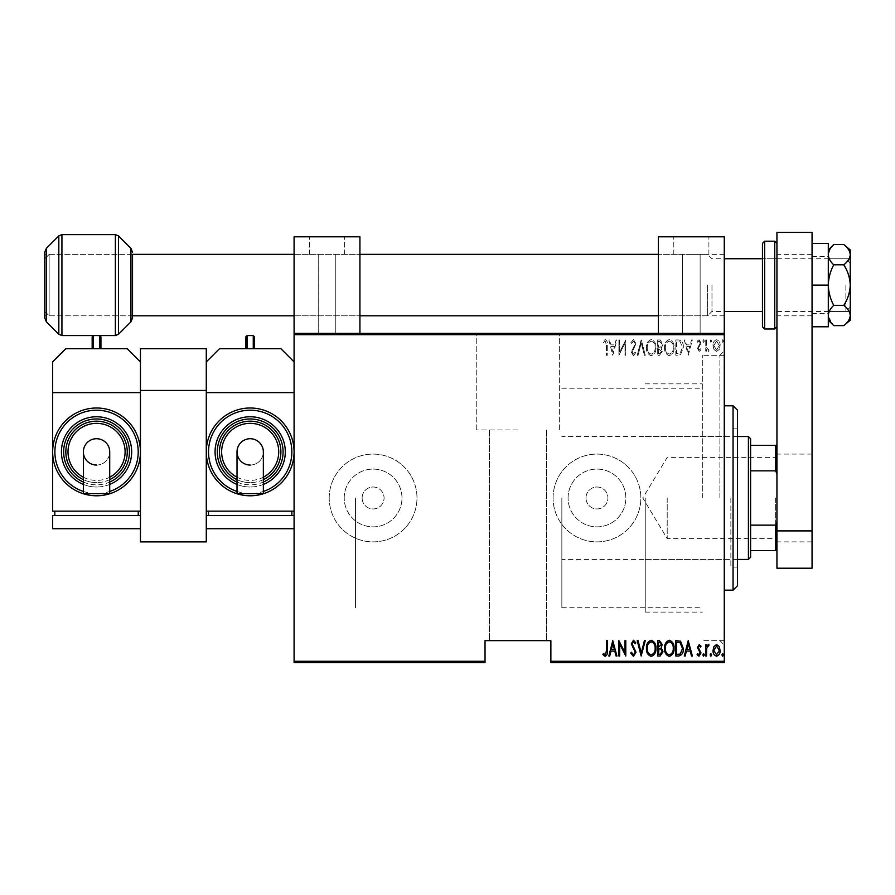 <?xml version="1.0" encoding="UTF-8"?>
<svg xmlns="http://www.w3.org/2000/svg" width="895" height="895" viewBox="0 0 895 895"><rect width="100%" height="100%" fill="white"/><g stroke="black" fill="none" stroke-linecap="round" stroke-linejoin="round"><path stroke-width="0.67" stroke-dasharray="4.47 3.36" d="M724.268 497.978L724.268 645.038L724.268 497.978M719.882 497.978L719.882 355.315L719.882 497.978M517.959 333.365L476.252 333.365L517.959 333.365M517.959 429.947L476.252 429.947L517.959 429.947M585.99 497.978A10.975 10.975 0 0 1 596.965 487.003A10.975 10.975 0 0 1 607.94 497.978A10.975 10.975 0 0 1 596.965 508.953A10.975 10.975 0 0 1 585.99 497.978A10.975 10.975 0 0 1 596.965 487.003A10.975 10.975 0 0 1 607.94 497.978A10.975 10.975 0 0 1 596.965 508.953A10.975 10.975 0 0 1 585.99 497.978M362.117 497.978A10.975 10.975 0 0 1 373.092 487.003A10.975 10.975 0 0 1 384.067 497.978A10.975 10.975 0 0 1 373.092 508.953A10.975 10.975 0 0 1 362.117 497.978A10.975 10.975 0 0 1 373.092 487.003A10.975 10.975 0 0 1 384.067 497.978A10.975 10.975 0 0 1 373.092 508.953A10.975 10.975 0 0 1 362.117 497.978M344.217 497.978A28.886 28.886 0 0 1 373.092 469.092A28.886 28.886 0 0 1 401.978 497.978A28.886 28.886 0 0 1 373.092 526.864A28.886 28.886 0 0 1 344.217 497.978A28.886 28.886 0 0 1 373.092 469.092A28.886 28.886 0 0 1 401.978 497.978A28.886 28.886 0 0 1 373.092 526.864A28.886 28.886 0 0 1 344.217 497.978M568.079 497.978A28.886 28.886 0 0 1 596.965 469.092A28.886 28.886 0 0 1 625.851 497.978A28.886 28.886 0 0 1 596.965 526.864A28.886 28.886 0 0 1 568.079 497.978A28.886 28.886 0 0 1 596.965 469.092A28.886 28.886 0 0 1 625.851 497.978A28.886 28.886 0 0 1 596.965 526.864A28.886 28.886 0 0 1 568.079 497.978M553.076 497.978A43.9 43.9 0 0 1 596.965 454.089A43.9 43.9 0 0 1 640.865 497.978A43.9 43.9 0 0 1 596.965 541.878A43.9 43.9 0 0 1 553.076 497.978A43.9 43.9 0 0 1 596.965 454.089A43.9 43.9 0 0 1 640.865 497.978A43.9 43.9 0 0 1 596.965 541.878A43.9 43.9 0 0 1 553.076 497.978M329.203 497.978A43.9 43.9 0 0 1 373.092 454.089A43.9 43.9 0 0 1 416.992 497.978A43.9 43.9 0 0 1 373.092 541.878A43.9 43.9 0 0 1 329.203 497.978A43.9 43.9 0 0 1 373.092 454.089A43.9 43.9 0 0 1 416.992 497.978A43.9 43.9 0 0 1 373.092 541.878A43.9 43.9 0 0 1 329.203 497.978M702.318 497.978L702.318 355.315L702.318 497.978M355.539 497.978L355.539 607.727L355.539 497.978M517.959 640.641L489.42 640.641L517.959 640.641M721.907 662.591L723.484 662.591L721.907 662.591L721.907 661.718L722.69 661.718L722.69 662.591L722.69 661.718L723.484 661.718L723.484 662.591M710.082 662.591L711.659 662.591L710.082 662.591L710.082 661.718L710.876 661.718L710.876 662.591L710.876 661.718L711.659 661.718L711.659 662.591M702.799 662.591L704.376 662.591L702.799 662.591L702.799 661.718L703.582 661.718L703.582 662.591L703.582 661.718L704.376 661.718L704.376 662.591M688.221 662.591L692.361 662.591L684.283 662.591L688.221 662.591L688.221 661.718L688.423 662.591M664.582 662.591L674.036 662.591L664.582 662.591L664.582 661.718L669.259 661.718L669.259 662.591M646.458 662.591L655.923 662.591L646.458 662.591L646.458 661.718L651.135 661.718L651.135 662.591M630.706 661.718L633.459 661.718L633.459 662.591L630.706 662.591L636.021 662.591L633.447 662.591L633.447 661.718L630.706 661.718L630.706 662.591M612.784 662.591L616.912 662.591L608.846 662.591L612.784 662.591L612.784 661.718L612.974 662.591M606.474 662.591L602.928 662.591L606.474 662.591L606.474 661.718L606.474 662.591M619.049 661.718L625.784 661.718L619.676 661.718L619.676 662.591L625.784 662.591L619.676 662.591L619.676 661.718L618.893 661.718L619.049 662.591M641.144 662.591L645.284 662.591L641.144 662.591L641.144 661.718L637.206 661.718L637.206 662.591M657.691 662.591L663.005 662.591L657.691 662.591L657.691 661.718L657.691 662.591M678.645 662.591L683.299 662.591L678.645 662.591L678.645 661.718L675.814 661.718L675.814 662.591L675.814 661.718L677.66 661.718L677.66 662.591L682.505 662.591L676.598 662.591L677.66 662.591L677.66 661.718L680.547 661.718L680.547 662.591M700.472 661.718L699.219 661.718L699.219 662.591L701.02 662.591L697.082 662.591L700.237 662.591L697.474 662.591L699.241 662.591L699.241 661.718L701.02 661.718L700.472 662.591M705.752 662.591L709.097 662.591L705.752 662.591L705.752 661.718L705.752 662.591M713.975 662.591L720.128 662.591L713.035 662.591L713.975 662.591L713.975 661.718L716.593 661.718L716.593 662.591L716.593 661.718L719.188 661.718L719.188 662.591M550.872 662.591L724.268 662.591L724.268 661.271L550.872 661.271L550.872 662.591M713.975 333.365L720.128 333.365L713.035 333.365L713.975 333.365L713.975 334.249L716.593 334.249L716.593 333.365L716.593 334.249L719.188 334.249L719.188 333.365M705.752 333.365L709.097 333.365L705.752 333.365L705.752 334.249L705.752 333.365M700.472 334.249L699.219 334.249L699.219 333.365L701.02 333.365L697.082 333.365L700.237 333.365L697.474 333.365L699.241 333.365L699.241 334.249L701.02 334.249L700.472 333.365M678.645 333.365L683.299 333.365L678.645 333.365L678.645 334.249L675.814 334.249L675.814 333.365L675.814 334.249L677.66 334.249L677.66 333.365L682.505 333.365L676.598 333.365L677.66 333.365L677.66 334.249L680.547 334.249L680.547 333.365M657.691 333.365L663.005 333.365L657.691 333.365L657.691 334.249L657.691 333.365M641.144 333.365L645.284 333.365L641.144 333.365L641.144 334.249L637.206 334.249L637.206 333.365M619.049 334.249L625.784 334.249L619.676 334.249L619.676 333.365L625.784 333.365L619.676 333.365L619.676 334.249L618.893 334.249L619.049 333.365M606.474 333.365L602.928 333.365L606.474 333.365L606.474 334.249L606.474 333.365M294.086 334.685L724.268 334.685L724.268 333.365L294.086 333.365L294.086 662.591L485.034 662.591L485.034 661.271L294.086 661.271M612.784 333.365L616.912 333.365L608.846 333.365L612.784 333.365L612.784 334.249L612.974 333.365M630.706 334.249L633.459 334.249L633.459 333.365L630.706 333.365L636.021 333.365L633.447 333.365L633.447 334.249L630.706 334.249L630.706 333.365M646.458 333.365L655.923 333.365L646.458 333.365L646.458 334.249L651.135 334.249L651.135 333.365M664.582 333.365L674.036 333.365L664.582 333.365L664.582 334.249L669.259 334.249L669.259 333.365M688.221 333.365L692.361 333.365L684.283 333.365L688.221 333.365L688.221 334.249L688.423 333.365M702.799 333.365L704.376 333.365L702.799 333.365L702.799 334.249L703.582 334.249L703.582 333.365L703.582 334.249L704.376 334.249L704.376 333.365M710.082 333.365L711.659 333.365L710.082 333.365L710.082 334.249L710.876 334.249L710.876 333.365L710.876 334.249L711.659 334.249L711.659 333.365M721.907 333.365L723.484 333.365L721.907 333.365L721.907 334.249L722.69 334.249L722.69 333.365L722.69 334.249L723.484 334.249L723.484 333.365M550.872 661.271L550.872 640.641L485.034 640.641L485.034 661.271M724.268 334.685L724.268 661.271M713.975 349.52L716.593 351.377L719.188 349.531L720.128 345.537C720.296 342.584 719.11 340.659 716.593 339.753C714.053 340.659 712.879 342.584 713.035 345.537L713.975 349.52L716.593 351.377L719.188 349.531L720.128 345.537C720.296 342.584 719.11 340.659 716.593 339.753C714.053 340.659 712.879 342.584 713.035 345.537L713.975 349.52M705.752 339.955L705.752 351.176L706.535 351.176L706.535 349.531L708.325 351.377L709.097 350.997L708.65 349.8L706.703 347.584L706.535 339.955L705.752 339.955L705.752 351.176L706.535 351.176L706.535 349.531L708.325 351.377L709.097 350.997L706.703 347.584L706.535 339.955L705.752 339.955M699.241 351.377L701.02 349.777L700.472 348.815L699.219 350.001L698.268 348.491L701.02 342.998L699.029 339.753L697.082 341.275L697.63 342.315L699.006 341.14L700.237 342.942L697.474 348.435L699.241 351.377L701.02 349.777L700.472 348.815L699.219 350.001L698.268 348.491L701.02 342.998L699.029 339.753L697.082 341.275L697.63 342.315L699.006 341.14L700.237 342.942L697.474 348.435L699.241 351.377M678.645 339.955L675.814 339.955L675.814 355.315L680.547 354.767L683.299 347.439C683.668 343.4 682.113 340.906 678.645 339.955L675.814 339.955L675.814 355.315L680.547 354.767L683.299 347.439C683.668 343.4 682.113 340.906 678.645 339.955M657.691 339.955L657.691 355.315L659.414 355.315L662.222 351.511L661.204 348.244L663.005 344.318L660.13 339.955L657.691 339.955L657.691 355.315L659.414 355.315L662.222 351.511L661.204 348.244L663.005 344.318L660.13 339.955L657.691 339.955M641.144 339.955L637.206 355.315L638.068 355.315L641.245 342.919L644.422 355.315L645.284 355.315L641.346 339.955L637.206 355.315L638.068 355.315L641.245 342.919L644.422 355.315L645.284 355.315L641.144 339.955M619.676 339.955L618.893 339.955L618.893 355.315L624.99 343.21L624.99 355.315L625.784 355.315L625.784 339.955L619.676 352.037L619.676 339.955L618.893 339.955L618.893 355.315L624.99 343.21L624.99 355.315L625.784 355.315L625.784 339.955L619.676 352.037L619.676 339.955M606.474 345.101L606.474 355.315L607.269 355.315L607.269 344.944C607.727 342.427 607.023 340.637 605.132 339.563L602.928 341.331L603.409 342.517L605.199 341.14L606.474 345.101L606.474 355.315L607.269 355.315L607.269 344.944C607.727 342.427 607.023 340.637 605.132 339.563L602.928 341.331L603.409 342.517L605.199 341.14L606.474 345.101M612.784 355.315L616.912 339.955L616.062 339.955L614.798 344.877L610.961 344.877L609.696 339.955L608.846 339.955L612.784 355.315L616.912 339.955L616.062 339.955L614.798 344.877L610.961 344.877L609.696 339.955L608.846 339.955L612.784 355.315M633.447 339.563L630.706 342.919L631.478 343.691L633.459 341.14L635.237 343.736L631.299 352.127L633.47 355.707L635.83 353.111L635.092 352.171L633.369 354.14L632.083 352.194L636.021 343.714L633.447 339.563L630.706 342.919L631.478 343.691L633.459 341.14L635.237 343.736L631.299 352.127L633.47 355.707L635.83 353.111L635.092 352.171L633.369 354.14L632.083 352.194L636.021 343.714L633.447 339.563M646.458 347.573C646.19 351.59 647.756 354.308 651.135 355.707C654.592 354.398 656.192 351.713 655.923 347.64C656.18 343.613 654.614 340.917 651.202 339.563C647.79 340.883 646.212 343.546 646.458 347.573C646.19 351.59 647.756 354.308 651.135 355.707C654.592 354.398 656.192 351.713 655.923 347.64C656.18 343.613 654.614 340.917 651.202 339.563C647.79 340.883 646.212 343.546 646.458 347.573M664.582 347.573C664.314 351.59 665.869 354.308 669.259 355.707C672.716 354.398 674.315 351.713 674.036 347.64C674.304 343.613 672.738 340.917 669.326 339.563C665.914 340.883 664.336 343.546 664.582 347.573C664.314 351.59 665.869 354.308 669.259 355.707C672.716 354.398 674.315 351.713 674.036 347.64C674.304 343.613 672.738 340.917 669.326 339.563C665.914 340.883 664.336 343.546 664.582 347.573M688.221 355.315L692.361 339.955L691.499 339.955L690.235 344.877L686.398 344.877L685.145 339.955L684.283 339.955L688.221 355.315L692.361 339.955L691.499 339.955L690.235 344.877L686.398 344.877L685.145 339.955L684.283 339.955L688.221 355.315M702.799 341.04L703.582 342.315L704.376 341.04L703.582 339.753L702.799 341.04L703.582 342.315L704.376 341.04L703.582 339.753L702.799 341.04M710.082 341.04L710.876 342.315L711.659 341.04L710.876 339.753L710.082 341.04L710.876 342.315L711.659 341.04L710.876 339.753L710.082 341.04M721.907 341.04L722.69 342.315L723.484 341.04L722.69 339.753L721.907 341.04L722.69 342.315L723.484 341.04L722.69 339.753L721.907 341.04M611.363 346.454L614.395 346.454L612.885 352.361L611.363 346.454L614.395 346.454L612.885 352.361L611.363 346.454M651.168 341.14C654.021 342.17 655.341 344.34 655.129 347.64C655.319 350.918 653.999 353.089 651.168 354.14C648.36 353.044 647.051 350.862 647.253 347.573C647.063 344.318 648.372 342.17 651.168 341.14C654.021 342.17 655.341 344.34 655.129 347.64C655.319 350.918 653.999 353.089 651.168 354.14C648.36 353.044 647.051 350.862 647.253 347.573C647.063 344.318 648.372 342.17 651.168 341.14M660.667 347.059L658.474 347.238L658.474 341.532L659.649 341.532L662.222 344.318L660.667 347.059L658.474 347.238L658.474 341.532L659.649 341.532L662.222 344.318L660.667 347.059M661.439 351.478L659.559 353.738L658.474 353.738L658.474 348.815L661.439 351.478L659.559 353.738L658.474 353.738L658.474 348.815L661.439 351.478M669.292 341.14C672.134 342.17 673.454 344.34 673.253 347.64C673.443 350.918 672.123 353.089 669.292 354.14C666.484 353.044 665.175 350.862 665.377 347.573C665.186 344.318 666.495 342.17 669.292 341.14C672.134 342.17 673.454 344.34 673.253 347.64C673.443 350.918 672.123 353.089 669.292 354.14C666.484 353.044 665.175 350.862 665.377 347.573C665.186 344.318 666.495 342.17 669.292 341.14M677.246 353.738L676.598 353.738L676.598 341.532L680.289 341.924L682.505 347.45L680.077 353.312L676.598 353.738L676.598 341.532L680.289 341.924L682.505 347.45L680.077 353.312L677.246 353.738M686.801 346.454L689.832 346.454L688.322 352.361L686.801 346.454L689.832 346.454L688.322 352.361L686.801 346.454M716.582 341.14L719.345 345.526L716.582 350.001L713.83 345.526L716.582 341.14L719.345 345.526L716.582 350.001L713.83 345.526L716.582 341.14M606.474 650.866L606.474 640.641L607.269 640.641L607.269 651.023C607.727 653.529 607.023 655.33 605.132 656.404L602.928 654.625L603.409 653.451L605.199 654.827L606.474 650.866M612.784 640.641L616.912 656.013L616.062 656.013L614.798 651.079L610.961 651.079L609.696 656.013L608.846 656.013L612.784 640.641M611.363 649.513L614.395 649.513L612.885 643.606L611.363 649.513M619.676 656.013L618.893 656.013L618.893 640.641L624.99 652.757L624.99 640.641L625.784 640.641L625.784 656.013L619.676 643.93L619.676 656.013M633.447 656.404L630.706 653.048L631.478 652.265L633.459 654.827L635.237 652.22L631.299 643.841L633.47 640.249L635.83 642.856L635.092 643.796L633.369 641.827L632.083 643.774L636.021 652.242L633.447 656.404M641.144 656.013L637.206 640.641L638.068 640.641L641.245 653.048L644.422 640.641L645.284 640.641L641.144 656.013M646.458 648.394C646.19 644.366 647.756 641.648 651.135 640.249C654.592 641.558 656.192 644.255 655.923 648.316C656.18 652.354 654.614 655.05 651.202 656.404C647.79 655.084 646.212 652.41 646.458 648.394M651.168 654.827C654.021 653.797 655.341 651.627 655.129 648.316C655.319 645.038 653.999 642.878 651.168 641.827C648.36 642.912 647.051 645.105 647.253 648.383C647.063 651.649 648.372 653.797 651.168 654.827M657.691 656.013L657.691 640.641L659.414 640.641L662.222 644.456L661.204 647.723L663.005 651.649L660.13 656.013L657.691 656.013M660.667 648.897L658.474 648.718L658.474 654.435L659.649 654.435L662.222 651.649L660.667 648.897M661.439 644.478L659.559 642.218L658.474 642.218L658.474 647.141L661.439 644.478M664.582 648.394C664.314 644.366 665.869 641.648 669.259 640.249C672.716 641.558 674.315 644.255 674.036 648.316C674.304 652.354 672.738 655.05 669.326 656.404C665.914 655.084 664.336 652.41 664.582 648.394M669.292 654.827C672.134 653.797 673.454 651.627 673.253 648.316C673.443 645.038 672.123 642.878 669.292 641.827C666.484 642.912 665.175 645.105 665.377 648.383C665.186 651.649 666.495 653.797 669.292 654.827M678.645 656.013L675.814 656.013L675.814 640.641L680.547 641.2L683.299 648.517C683.668 652.567 682.113 655.062 678.645 656.013M677.246 642.218L676.598 642.218L676.598 654.435L680.289 654.044L682.505 648.517L680.077 642.655L677.246 642.218M688.221 640.641L692.361 656.013L691.499 656.013L690.235 651.079L686.398 651.079L685.145 656.013L684.283 656.013L688.221 640.641M686.801 649.513L689.832 649.513L688.322 643.606L686.801 649.513M699.241 644.579L701.02 646.179L700.472 647.141L699.219 645.966L698.268 647.477L701.02 652.958L699.029 656.203L697.082 654.681L697.63 653.641L699.006 654.827L700.237 653.014L697.474 647.532L699.241 644.579M702.799 654.927L703.582 653.641L704.376 654.927L703.582 656.203L702.799 654.927M705.752 656.013L705.752 644.78L706.535 644.78L706.535 646.436L708.325 644.579L709.097 644.971L706.703 648.383L706.535 656.013L705.752 656.013M710.082 654.927L710.876 653.641L711.659 654.927L710.876 656.203L710.082 654.927M713.975 646.447L716.593 644.579L719.188 646.436L720.128 650.43C720.296 653.372 719.11 655.297 716.593 656.203C714.053 655.308 712.879 653.372 713.035 650.43L713.975 646.447M716.582 654.827L719.345 650.43L716.582 645.966L713.83 650.43L716.582 654.827M721.907 654.927L722.69 653.641L723.484 654.927L722.69 656.203L721.907 654.927M605.132 661.718L602.928 661.718L607.269 661.718L607.269 662.591L607.269 661.718L605.132 661.718L605.132 662.591M602.928 661.718L602.928 662.591M603.409 661.718L603.409 662.591M604.595 661.718L604.595 662.591M605.199 661.718L605.199 662.591M612.974 661.718L616.912 661.718L616.912 662.591M616.912 661.718L616.062 661.718L616.062 662.591M616.062 661.718L614.798 661.718L614.798 662.591M614.798 661.718L610.961 661.718L610.961 662.591M610.961 661.718L609.696 661.718L609.696 662.591M609.696 661.718L608.846 661.718L608.846 662.591M608.846 661.718L612.784 661.718M611.363 661.718L614.395 661.718L611.363 661.718L611.363 662.591L614.395 662.591L611.363 662.591M614.395 661.718L614.395 662.591M612.885 661.718L612.885 662.591M624.99 661.718L624.99 662.591L624.99 661.718M625.784 661.718L625.784 662.591L625.784 661.718M625.605 661.718L625.605 662.591M631.478 661.718L631.478 662.591M635.237 661.718L631.299 661.718L636.021 661.718L633.447 661.718L635.237 661.718L635.237 662.591M634.913 661.718L634.913 662.591M631.803 661.718L631.803 662.591M631.299 661.718L631.299 662.591M633.47 661.718L633.47 662.591M635.83 661.718L635.83 662.591M635.092 661.718L635.092 662.591M633.369 661.718L633.369 662.591M632.083 661.718L632.083 662.591M632.675 661.718L632.675 662.591M633.895 661.718L633.895 662.591M636.021 661.718L636.021 662.591M637.206 661.718L638.068 661.718L638.068 662.591M638.068 661.718L641.245 661.718L641.245 662.591M641.245 661.718L644.422 661.718L644.422 662.591M644.422 661.718L645.284 661.718L645.284 662.591M645.284 661.718L641.346 661.718L641.346 662.591M651.135 661.718L655.923 661.718L655.923 662.591M655.923 661.718L651.202 661.718L651.202 662.591M651.202 661.718L646.458 661.718M651.168 661.718L655.129 661.718L647.253 661.718L655.129 662.591L647.253 662.591L651.168 662.591L651.168 661.718M655.129 661.718L655.129 662.591M647.253 661.718L647.253 662.591M659.414 661.718L663.005 661.718L657.691 661.718L659.414 661.718L659.414 662.591M662.222 661.718L662.222 662.591L658.474 662.591L662.222 662.591L662.222 661.718L658.474 661.718L662.222 661.718M661.204 661.718L661.204 662.591M663.005 661.718L663.005 662.591M660.13 661.718L660.13 662.591M661.439 661.718L658.474 661.718L661.439 661.718L661.439 662.591M659.559 661.718L659.559 662.591M658.474 661.718L658.474 662.591L658.474 661.718M659.011 661.718L659.011 662.591L659 661.718M660.667 661.718L660.667 662.591M659.649 661.718L659.649 662.591M669.259 661.718L674.036 661.718L674.036 662.591M674.036 661.718L669.326 661.718L669.326 662.591M669.326 661.718L664.582 661.718M669.292 661.718L673.253 661.718L665.377 661.718L673.253 662.591L665.377 662.591L669.292 662.591L669.292 661.718M673.253 661.718L673.253 662.591M665.377 661.718L665.377 662.591M680.547 661.718L683.299 661.718L683.299 662.591M683.299 661.718L678.645 661.718M677.246 661.718L682.505 661.718L677.246 661.718L677.246 662.591M676.598 661.718L676.598 662.591L676.598 661.718M680.077 661.718L680.077 662.591M682.505 661.718L682.505 662.591M680.289 661.718L680.289 662.591M688.423 661.718L692.361 661.718L692.361 662.591M692.361 661.718L691.499 661.718L691.499 662.591M691.499 661.718L690.235 661.718L690.235 662.591M690.235 661.718L686.398 661.718L686.398 662.591M686.398 661.718L685.145 661.718L685.145 662.591M685.145 661.718L684.283 661.718L684.283 662.591M684.283 661.718L688.221 661.718M686.801 661.718L689.832 661.718L686.801 661.718L686.801 662.591L689.832 662.591L686.801 662.591M689.832 661.718L689.832 662.591M688.322 661.718L688.322 662.591M698.268 661.718L701.02 661.718L697.082 661.718L699.241 661.718L698.268 661.718L698.268 662.591M698.503 661.718L698.503 662.591M700.707 661.718L700.707 662.591M699.029 661.718L699.029 662.591M697.082 661.718L697.082 662.591M697.63 661.718L697.63 662.591M700.237 661.718L698.973 661.718L699.006 662.591L698.973 661.718L700.237 661.718L700.237 662.591M700.002 661.718L700.002 662.591M697.787 661.718L697.787 662.591M697.474 661.718L697.474 662.591M704.376 661.718L702.799 661.718M708.325 661.718L705.752 661.718L706.535 661.718L706.535 662.591L706.535 661.718L708.325 661.718L708.325 662.591M709.097 661.718L709.097 662.591M708.65 661.718L708.65 662.591M708.18 661.718L708.18 662.591M706.703 661.718L706.703 662.591M706.535 661.718L706.535 662.591M711.659 661.718L710.082 661.718M719.188 661.718L720.128 661.718L720.128 662.591M720.128 661.718L713.035 661.718L713.035 662.591M713.035 661.718L713.975 661.718M716.582 661.718L719.345 661.718L713.83 661.718L719.345 662.591L713.83 662.591L716.582 662.591L716.582 661.718M719.345 661.718L719.345 662.591M713.83 661.718L713.83 662.591M723.484 661.718L721.907 661.718M605.132 334.249L602.928 334.249L607.269 334.249L607.269 333.365L607.269 334.249L605.132 334.249L605.132 333.365M602.928 334.249L602.928 333.365M603.409 334.249L603.409 333.365M604.595 334.249L604.595 333.365M605.199 334.249L605.199 333.365M612.974 334.249L616.912 334.249L616.912 333.365M616.912 334.249L616.062 334.249L616.062 333.365M616.062 334.249L614.798 334.249L614.798 333.365M614.798 334.249L610.961 334.249L610.961 333.365M610.961 334.249L609.696 334.249L609.696 333.365M609.696 334.249L608.846 334.249L608.846 333.365M608.846 334.249L612.784 334.249M611.363 334.249L614.395 334.249L611.363 334.249L611.363 333.365L614.395 333.365L611.363 333.365M614.395 334.249L614.395 333.365M612.885 334.249L612.885 333.365M624.99 334.249L624.99 333.365L624.99 334.249M625.784 334.249L625.784 333.365L625.784 334.249M625.605 334.249L625.605 333.365M631.478 334.249L631.478 333.365M635.237 334.249L631.299 334.249L636.021 334.249L633.447 334.249L635.237 334.249L635.237 333.365M634.913 334.249L634.913 333.365M631.803 334.249L631.803 333.365M631.299 334.249L631.299 333.365M633.47 334.249L633.47 333.365M635.83 334.249L635.83 333.365M635.092 334.249L635.092 333.365M633.369 334.249L633.369 333.365M632.083 334.249L632.083 333.365M632.675 334.249L632.675 333.365M633.895 334.249L633.895 333.365M636.021 334.249L636.021 333.365M637.206 334.249L638.068 334.249L638.068 333.365M638.068 334.249L641.245 334.249L641.245 333.365M641.245 334.249L644.422 334.249L644.422 333.365M644.422 334.249L645.284 334.249L645.284 333.365M645.284 334.249L641.346 334.249L641.346 333.365M651.135 334.249L655.923 334.249L655.923 333.365M655.923 334.249L651.202 334.249L651.202 333.365M651.202 334.249L646.458 334.249M651.168 334.249L655.129 334.249L647.253 334.249L655.129 333.365L647.253 333.365L651.168 333.365L651.168 334.249M655.129 334.249L655.129 333.365M647.253 334.249L647.253 333.365M659.414 334.249L663.005 334.249L657.691 334.249L659.414 334.249L659.414 333.365M662.222 334.249L662.222 333.365L658.474 333.365L662.222 333.365L662.222 334.249L658.474 334.249L662.222 334.249M661.204 334.249L661.204 333.365M663.005 334.249L663.005 333.365M660.13 334.249L660.13 333.365M661.439 334.249L658.474 334.249L661.439 334.249L661.439 333.365M659.559 334.249L659.559 333.365M658.474 334.249L658.474 333.365L658.474 334.249M659.011 334.249L659.011 333.365L659 334.249M660.667 334.249L660.667 333.365M659.649 334.249L659.649 333.365M669.259 334.249L674.036 334.249L674.036 333.365M674.036 334.249L669.326 334.249L669.326 333.365M669.326 334.249L664.582 334.249M669.292 334.249L673.253 334.249L665.377 334.249L673.253 333.365L665.377 333.365L669.292 333.365L669.292 334.249M673.253 334.249L673.253 333.365M665.377 334.249L665.377 333.365M680.547 334.249L683.299 334.249L683.299 333.365M683.299 334.249L678.645 334.249M677.246 334.249L682.505 334.249L677.246 334.249L677.246 333.365M676.598 334.249L676.598 333.365L676.598 334.249M680.077 334.249L680.077 333.365M682.505 334.249L682.505 333.365M680.289 334.249L680.289 333.365M688.423 334.249L692.361 334.249L692.361 333.365M692.361 334.249L691.499 334.249L691.499 333.365M691.499 334.249L690.235 334.249L690.235 333.365M690.235 334.249L686.398 334.249L686.398 333.365M686.398 334.249L685.145 334.249L685.145 333.365M685.145 334.249L684.283 334.249L684.283 333.365M684.283 334.249L688.221 334.249M686.801 334.249L689.832 334.249L686.801 334.249L686.801 333.365L689.832 333.365L686.801 333.365M689.832 334.249L689.832 333.365M688.322 334.249L688.322 333.365M698.268 334.249L701.02 334.249L697.082 334.249L699.241 334.249L698.268 334.249L698.268 333.365M698.503 334.249L698.503 333.365M700.707 334.249L700.707 333.365M699.029 334.249L699.029 333.365M697.082 334.249L697.082 333.365M697.63 334.249L697.63 333.365M700.237 334.249L698.973 334.249L699.006 333.365L698.973 334.249L700.237 334.249L700.237 333.365M700.002 334.249L700.002 333.365M697.787 334.249L697.787 333.365M697.474 334.249L697.474 333.365M704.376 334.249L702.799 334.249M708.325 334.249L705.752 334.249L706.535 334.249L706.535 333.365L706.535 334.249L708.325 334.249L708.325 333.365M709.097 334.249L709.097 333.365M708.65 334.249L708.65 333.365M708.18 334.249L708.18 333.365M706.703 334.249L706.703 333.365M706.535 334.249L706.535 333.365M711.659 334.249L710.082 334.249M719.188 334.249L720.128 334.249L720.128 333.365M720.128 334.249L713.035 334.249L713.035 333.365M713.035 334.249L713.975 334.249M716.582 334.249L719.345 334.249L713.83 334.249L719.345 333.365L713.83 333.365L716.582 333.365L716.582 334.249M719.345 334.249L719.345 333.365M713.83 334.249L713.83 333.365M723.484 334.249L721.907 334.249M737.435 585.778L737.435 410.19M733.05 405.793L733.05 590.163M730.857 497.978L730.857 567.117L730.857 497.978M645.25 497.978L645.25 612.113L645.25 497.978M737.435 497.978L737.435 428.839L737.435 497.978M776.938 497.978L776.938 541.878L776.938 497.978M775.629 497.978L775.629 538.589L775.629 497.978M667.2 497.978L667.2 538.589L667.2 497.978M750.603 557.238L750.603 438.718M748.41 436.525L748.41 559.431M561.847 497.978L561.847 607.727L561.847 497.978M750.603 470.837L775.629 470.837L776.938 473.847L776.938 522.121L776.938 445.307L775.629 445.307L775.629 470.837M776.938 522.121L775.629 525.13L775.629 550.66L776.938 550.66L776.938 522.121L776.938 550.66M750.603 525.13L775.629 525.13M750.603 445.307L775.629 445.307M750.603 550.66L775.629 550.66M776.938 445.307L776.938 473.847M776.938 285.08L776.938 326.787L776.938 285.08M762.462 243.384L762.462 311.426L762.462 258.744L776.938 258.744M762.462 285.08L762.462 326.787M44.75 252.233L44.75 317.926M49.136 315.812L49.136 285.08L49.136 315.734L44.75 311.326L44.75 258.834L44.75 311.326L49.136 315.812L132.538 315.812L132.538 254.359L132.538 315.812L132.538 254.359L44.75 254.359M206.286 390.433L206.286 541.878L140.448 541.878L140.448 390.433L206.286 390.433L206.286 348.737L140.448 348.737L140.448 390.433M843.772 325.635C847.766 322.547 849.926 319.168 850.25 315.499C849.937 311.84 847.778 308.462 843.772 305.363C847.778 299.154 849.937 292.397 850.25 285.08L850.25 311.426L850.25 285.08C849.937 277.763 847.778 271.006 843.772 264.808L833.737 264.808C830.336 271.151 828.524 277.909 828.3 285.08L828.3 311.426L828.3 285.08C828.524 292.229 830.325 298.986 833.737 305.363C830.336 308.518 828.524 311.896 828.3 315.499L828.3 254.672C828.513 258.23 830.325 261.608 833.737 264.808M843.772 305.363L833.737 305.363M833.737 244.536L829.81 249.459M828.412 253.274L828.3 315.499M843.772 264.808C847.766 261.732 849.926 258.353 850.25 254.672C849.937 251.014 847.778 247.635 843.772 244.536M828.412 316.897L833.737 325.635M850.25 320.197L850.25 249.962M812.056 326.787L828.3 326.787L828.3 285.08L828.3 313.619L828.3 285.08L812.056 285.08L812.056 313.619L812.056 243.384L812.056 326.787L812.056 285.08M828.3 285.08L828.3 243.384L812.056 243.384M812.056 497.978L812.056 541.878L812.056 497.978M812.056 568.213L812.056 232.409L776.938 232.409L776.938 568.213L812.056 568.213M812.056 530.903L776.938 530.903M263.354 493.626L237.018 493.626M250.186 465.053A13.168 13.168 0 0 0 263.354 451.885A13.168 13.168 0 0 1 250.186 465.053A13.168 13.168 0 0 1 237.018 451.885M263.354 484.441A35.118 35.118 0 0 1 250.186 487.003A35.118 35.118 0 0 0 285.304 451.885A35.118 35.118 0 0 0 250.186 416.768M263.354 479.653A30.732 30.732 0 0 1 250.186 482.618A30.732 30.732 0 0 0 280.918 451.885A30.732 30.732 0 0 0 250.186 421.165A30.732 30.732 0 0 0 219.454 451.885A30.732 30.732 0 0 0 250.186 482.618A30.732 30.732 0 0 1 237.018 479.653A30.732 30.732 0 0 0 250.186 482.618M250.186 495.785A43.9 43.9 0 0 0 294.086 451.885A43.9 43.9 0 0 0 250.186 407.997A43.9 43.9 0 0 0 206.286 451.885A43.9 43.9 0 0 0 250.186 495.785M294.086 392.625L294.086 511.146L206.286 511.146L206.286 361.904L206.286 392.625L294.086 392.625L294.086 361.904L294.086 511.146M208.479 511.146L291.882 511.146L208.479 511.146L208.479 515.542L291.882 515.542L291.882 511.146M247.109 348.737L254.572 348.737L245.801 348.737L247.109 348.737L247.109 335.569M294.086 361.904L280.918 348.737L219.454 348.737L206.286 361.904M291.882 515.542L208.479 515.542M294.086 528.71L206.286 528.71L206.286 515.542L294.086 515.542L294.086 528.71L294.086 515.542M237.018 484.441A35.118 35.118 0 0 0 250.186 487.003A35.118 35.118 0 0 1 237.018 484.441A35.118 35.118 0 0 0 250.186 487.003M245.801 336.878L245.801 348.737M254.572 348.737L254.572 336.878M691.343 254.359L708.907 254.359L691.343 254.359M691.343 333.365L682.561 333.365L691.343 333.365M658.418 285.08L658.418 315.812L658.418 285.08M724.268 285.08L724.268 315.812L724.268 285.08M691.343 236.795L708.907 236.795L691.343 236.795M724.268 333.365L724.268 236.795L658.418 236.795L658.418 333.365L724.268 333.365L658.418 333.365M850.25 285.08L850.25 263.13L850.25 285.08M845.865 285.08L845.865 311.426L845.865 285.08M711.972 285.08L711.972 311.426L711.972 285.08M707.587 285.08L707.587 315.812L707.587 285.08M49.136 254.437L49.136 285.08L49.136 254.359L44.75 258.834L49.136 254.437L49.136 315.734L49.136 254.437M44.75 311.326L44.75 258.834L44.75 311.326M109.716 493.626L83.38 493.626M96.548 465.053A13.168 13.168 0 0 0 109.716 451.885A13.168 13.168 0 0 1 96.548 465.053A13.168 13.168 0 0 1 83.38 451.885A13.168 13.168 0 0 1 96.548 438.718M109.716 484.441A35.118 35.118 0 0 1 96.548 487.003A35.118 35.118 0 0 0 131.666 451.885A35.118 35.118 0 0 0 96.548 416.768A35.118 35.118 0 0 0 61.431 451.885A35.118 35.118 0 0 0 96.548 487.003A35.118 35.118 0 0 1 83.38 484.441A35.118 35.118 0 0 0 96.548 487.003M109.716 479.653A30.732 30.732 0 0 1 96.548 482.618A30.732 30.732 0 0 0 127.28 451.885A30.732 30.732 0 0 0 96.548 421.165A30.732 30.732 0 0 0 65.816 451.885A30.732 30.732 0 0 0 96.548 482.618A30.732 30.732 0 0 1 83.38 479.653A30.732 30.732 0 0 0 96.548 482.618M52.648 451.885A43.9 43.9 0 0 0 96.548 495.785A43.9 43.9 0 0 0 140.448 451.885A43.9 43.9 0 0 0 96.548 407.997M140.448 361.904L140.448 511.146L52.648 511.146L52.648 361.904L65.816 348.737L127.28 348.737L140.448 361.904L140.448 392.625L52.648 392.625M54.841 511.146L138.244 511.146L54.841 511.146L54.841 515.542L138.244 515.542L138.244 511.146M93.472 348.737L100.934 348.737L92.163 348.737L93.472 348.737L93.472 335.569M138.244 515.542L54.841 515.542M52.648 515.542L140.448 515.542L140.448 528.71L52.648 528.71L52.648 515.542M326.999 254.359L344.564 254.359L326.999 254.359M326.999 333.365L335.782 333.365L326.999 333.365M294.086 285.08L294.086 315.812L294.086 285.08M359.924 285.08L359.924 315.812L359.924 285.08M326.999 236.795L344.564 236.795L326.999 236.795M359.924 333.365L359.924 236.795L294.086 236.795L294.086 333.365L359.924 333.365L294.086 333.365M633.28 661.718L633.28 662.591M699.476 661.718L699.476 662.591M633.28 334.249L633.28 333.365M699.476 334.249L699.476 333.365M774.746 241.191L774.746 328.98M764.654 328.98L764.654 241.191M61.934 335.569L61.934 234.602M58.824 235.888L58.824 334.282M115.365 234.602L115.365 335.569M118.464 334.282L118.464 235.888M46.361 321.808L46.361 248.362M130.939 248.362L130.939 321.808M237.018 491.456A41.707 41.707 0 0 0 263.354 491.456M237.018 482.058A32.925 32.925 0 0 0 263.354 482.058M237.018 477.203A28.528 28.528 0 0 0 263.354 477.203M253.263 335.569L253.263 348.737M83.38 491.456A41.707 41.707 0 0 0 109.716 491.456M83.38 482.058A32.925 32.925 0 0 0 109.716 482.058M83.38 477.203A28.528 28.528 0 0 0 109.716 477.203M99.625 335.569L99.625 348.737M724.268 355.315L702.318 355.315L719.882 355.315L724.268 350.929M559.655 429.947L559.655 333.365L559.655 429.947M561.847 388.24L702.318 388.24M546.487 429.947L546.487 640.641L546.487 429.947M489.42 429.947L489.42 640.641L489.42 429.947M724.268 640.641L702.318 640.641L719.882 640.641L724.268 645.038M561.847 607.727L702.318 607.727M476.252 429.947L476.252 333.365L476.252 429.947M645.25 559.431L730.857 559.431M737.435 567.117L730.857 567.117M645.25 383.854L702.318 383.854M645.25 612.113L702.318 612.113M737.435 428.839L730.857 428.839M645.25 436.525L730.857 436.525M776.938 456.058L775.629 457.379L667.2 457.379L642.8 497.978L667.2 538.589L775.629 538.589L776.938 539.898M737.435 436.525L561.847 436.525M737.435 559.431L561.847 559.431M850.25 307.03L845.865 311.426L776.938 311.426M132.538 315.812L44.75 315.812M828.3 311.426L850.25 311.426M828.3 258.744L850.25 258.744M812.056 313.619L828.3 313.619M812.056 256.552L828.3 256.552M812.056 541.878L776.938 541.878M812.056 315.812L776.938 315.812M812.056 254.359L776.938 254.359M812.056 454.089L776.938 454.089M682.561 333.365L682.561 254.359L682.561 333.365M724.268 315.812L658.418 315.812L707.587 315.812L711.972 311.426L724.268 311.426M673.79 254.359L673.79 236.795L673.79 254.359M708.907 254.359L708.907 236.795L708.907 254.359M724.268 254.359L658.418 254.359L707.587 254.359L711.972 258.744L724.268 258.744M700.125 333.365L700.125 254.359L700.125 333.365M850.25 263.13L845.865 258.744L762.462 258.744M49.136 254.359L132.538 254.359M294.086 254.359L359.924 254.359L294.086 254.359M294.086 315.812L359.924 315.812L294.086 315.812M318.228 333.365L318.228 254.359L318.228 333.365M309.446 254.359L309.446 236.795L309.446 254.359M344.564 254.359L344.564 236.795L344.564 254.359M335.782 333.365L335.782 254.359L335.782 333.365"/><path stroke-width="1.34" d="M724.268 661.271L724.268 662.591L550.872 662.591L550.872 661.271L724.268 661.271L724.268 334.685L294.086 334.685L294.086 333.365L724.268 333.365L724.268 334.685M294.086 661.271L485.034 661.271L485.034 662.591L294.086 662.591L294.086 334.685M713.975 646.447L716.593 644.579L719.188 646.436L720.128 650.43C720.296 653.372 719.11 655.297 716.593 656.203C714.053 655.308 712.879 653.372 713.035 650.43L713.975 646.447M705.752 656.013L705.752 644.78L706.535 644.78L706.535 646.436L708.325 644.579L709.097 644.971L706.703 648.383L706.535 656.013L705.752 656.013M699.241 644.579L701.02 646.179L700.472 647.141L699.219 645.966L698.268 647.477L701.02 652.958L699.029 656.203L697.082 654.681L697.63 653.641L699.006 654.827L700.237 653.014L697.474 647.532L699.241 644.579M678.645 656.013L675.814 656.013L675.814 640.641L680.547 641.2L683.299 648.517C683.668 652.567 682.113 655.062 678.645 656.013M657.691 656.013L657.691 640.641L659.414 640.641L662.222 644.456L661.204 647.723L663.005 651.649L660.13 656.013L657.691 656.013M641.144 656.013L637.206 640.641L638.068 640.641L641.245 653.048L644.422 640.641L645.284 640.641L641.144 656.013M619.676 656.013L618.893 656.013L618.893 640.641L624.99 652.757L624.99 640.641L625.784 640.641L625.784 656.013L619.676 643.93L619.676 656.013M606.474 650.866L606.474 640.641L607.269 640.641L607.269 651.023C607.727 653.529 607.023 655.33 605.132 656.404L602.928 654.625L603.409 653.451L605.199 654.827L606.474 650.866M550.872 661.271L550.872 640.641L485.034 640.641L485.034 661.271M612.784 640.641L616.912 656.013L616.062 656.013L614.798 651.079L610.961 651.079L609.696 656.013L608.846 656.013L612.784 640.641M633.447 656.404L630.706 653.048L631.478 652.265L633.459 654.827L635.237 652.22L631.299 643.841L633.47 640.249L635.83 642.856L635.092 643.796L633.369 641.827L632.083 643.774L636.021 652.242L633.447 656.404M646.458 648.394C646.19 644.366 647.756 641.648 651.135 640.249C654.592 641.558 656.192 644.255 655.923 648.316C656.18 652.354 654.614 655.05 651.202 656.404C647.79 655.084 646.212 652.41 646.458 648.394M664.582 648.394C664.314 644.366 665.869 641.648 669.259 640.249C672.716 641.558 674.315 644.255 674.036 648.316C674.304 652.354 672.738 655.05 669.326 656.404C665.914 655.084 664.336 652.41 664.582 648.394M688.221 640.641L692.361 656.013L691.499 656.013L690.235 651.079L686.398 651.079L685.145 656.013L684.283 656.013L688.221 640.641M702.799 654.927L703.582 653.641L704.376 654.927L703.582 656.203L702.799 654.927M710.082 654.927L710.876 653.641L711.659 654.927L710.876 656.203L710.082 654.927M721.907 654.927L722.69 653.641L723.484 654.927L722.69 656.203L721.907 654.927M614.395 649.513L612.885 643.606L611.363 649.513L614.395 649.513M655.129 648.316C655.319 645.038 653.999 642.878 651.168 641.827C648.36 642.912 647.051 645.105 647.253 648.383C647.063 651.649 648.372 653.797 651.168 654.827C654.021 653.797 655.341 651.627 655.129 648.316M659.559 642.218L658.474 642.218L658.474 647.141L661.439 644.478L659.559 642.218M659 648.718L658.474 654.435L659.649 654.435L662.222 651.649L660.667 648.897L659 648.718M673.253 648.316C673.443 645.038 672.123 642.878 669.292 641.827C666.484 642.912 665.175 645.105 665.377 648.383C665.186 651.649 666.495 653.797 669.292 654.827C672.134 653.797 673.454 651.627 673.253 648.316M676.598 642.218L676.598 654.435L680.289 654.044L682.505 648.517L680.077 642.655L676.598 642.218M689.832 649.513L688.322 643.606L686.801 649.513L689.832 649.513M719.345 650.43L716.582 645.966L713.83 650.43L716.582 654.827L719.345 650.43M733.05 405.793L737.435 410.19L737.435 585.778L733.05 590.163L733.05 405.793L724.268 405.793M748.41 436.525L750.603 438.718L750.603 557.238L748.41 559.431L748.41 436.525L737.435 436.525M750.603 445.307L776.938 445.307M750.603 525.13L775.629 525.13L776.938 522.121M776.938 473.847L775.629 470.837L775.629 445.307M750.603 470.837L775.629 470.837M776.938 550.66L775.629 550.66L775.629 525.13M750.603 550.66L775.629 550.66M762.462 285.08L762.462 243.384L764.654 241.191L764.654 328.98L762.462 326.787L762.462 258.744L724.268 258.744M44.75 317.926L44.75 252.233L46.361 248.362L46.361 321.808L44.75 317.926M294.086 254.359L132.538 254.359L132.538 317.926L132.538 315.812L294.086 315.812M140.448 348.737L206.286 348.737L206.286 541.878L140.448 541.878L140.448 348.737M206.286 390.433L140.448 390.433M829.81 249.459L828.412 253.274M843.772 244.536C847.766 247.613 849.926 250.992 850.25 254.672L850.25 249.962L843.772 244.536L833.737 244.536C830.325 247.736 828.513 251.115 828.3 254.672C828.524 258.275 830.336 261.653 833.737 264.808L843.772 264.808C847.778 271.006 849.937 277.763 850.25 285.08C849.937 292.408 847.778 299.165 843.772 305.363L833.737 305.363C830.336 299.008 828.524 292.251 828.3 285.08C828.524 277.931 830.325 271.174 833.737 264.808M843.772 305.363C847.766 308.439 849.926 311.818 850.25 315.499L850.25 254.672C849.937 258.331 847.778 261.709 843.772 264.808M843.772 325.635L850.25 320.197L850.25 315.499C849.937 319.157 847.778 322.536 843.772 325.635L833.737 325.635C830.336 322.48 828.524 319.101 828.3 315.499C828.513 311.93 830.325 308.551 833.737 305.363M828.3 315.499L828.412 316.897M812.056 285.08L828.3 285.08L828.3 243.384L812.056 243.384M828.3 285.08L828.3 326.787L812.056 326.787M776.938 530.903L776.938 232.409L812.056 232.409L812.056 568.213L776.938 568.213L776.938 530.903L812.056 530.903M250.186 438.718A13.168 13.168 0 0 1 263.354 451.885A13.168 13.168 0 0 0 250.186 438.718A13.168 13.168 0 0 0 237.018 451.885A13.168 13.168 0 0 1 250.186 438.718A13.168 13.168 0 0 0 237.018 451.885A13.168 13.168 0 0 0 250.186 465.053M237.018 451.885L237.018 493.626L263.354 493.626L263.354 451.885M250.186 407.997A43.9 43.9 0 0 1 294.086 451.885A43.9 43.9 0 0 1 250.186 495.785A43.9 43.9 0 0 1 206.286 451.885A43.9 43.9 0 0 1 250.186 407.997A43.9 43.9 0 0 0 206.286 451.885A43.9 43.9 0 0 0 250.186 495.785M237.018 484.441A35.118 35.118 0 0 1 250.186 416.768A35.118 35.118 0 0 0 237.018 484.441A35.118 35.118 0 0 1 250.186 416.768A35.118 35.118 0 0 1 263.354 484.441M250.186 421.165A30.732 30.732 0 0 0 237.018 479.653A30.732 30.732 0 0 1 250.186 421.165A30.732 30.732 0 0 1 263.354 479.653M294.086 392.625L206.286 392.625L206.286 511.146L294.086 511.146M294.086 361.904L280.918 348.737L219.454 348.737L206.286 361.904M291.882 515.542L291.882 511.146M208.479 515.542L208.479 511.146M294.086 515.542L206.286 515.542L206.286 528.71L294.086 528.71M245.801 348.737L245.801 336.878L247.109 335.569L247.109 348.737M253.263 348.737L253.263 335.569L254.572 336.878L254.572 348.737M724.268 333.365L724.268 236.795L658.418 236.795L658.418 333.365M96.548 438.718A13.168 13.168 0 0 1 109.716 451.885A13.168 13.168 0 0 0 96.548 438.718A13.168 13.168 0 0 0 83.38 451.885A13.168 13.168 0 0 1 96.548 438.718M96.548 465.053A13.168 13.168 0 0 1 83.38 451.885L83.38 493.626L109.716 493.626L109.716 451.885M96.548 495.785A43.9 43.9 0 0 1 52.648 451.885A43.9 43.9 0 0 1 96.548 407.997A43.9 43.9 0 0 1 140.448 451.885A43.9 43.9 0 0 1 96.548 495.785A43.9 43.9 0 0 1 52.648 451.885A43.9 43.9 0 0 1 96.548 407.997A43.9 43.9 0 0 0 52.648 451.885L52.648 511.146L140.448 511.146L140.448 392.625L52.648 392.625L52.648 451.885M96.548 416.768A35.118 35.118 0 0 0 83.38 484.441A35.118 35.118 0 0 1 96.548 416.768A35.118 35.118 0 0 1 109.716 484.441M96.548 421.165A30.732 30.732 0 0 0 83.38 479.653A30.732 30.732 0 0 1 96.548 421.165A30.732 30.732 0 0 1 109.716 479.653M140.448 361.904L127.28 348.737L65.816 348.737L52.648 361.904L52.648 392.625M138.244 515.542L138.244 511.146M54.841 515.542L54.841 511.146M140.448 528.71L140.448 515.542L52.648 515.542L52.648 528.71L140.448 528.71M92.163 348.737L92.163 336.878L92.163 348.737M100.934 348.737L100.934 336.878L100.934 348.737M359.924 333.365L359.924 236.795L294.086 236.795L294.086 333.365M764.654 328.98L774.746 328.98L774.746 241.191L776.938 243.384M132.538 317.926L130.939 321.808L130.939 248.362L118.464 235.888L118.464 334.282L115.365 335.569L115.365 234.602L61.934 234.602L61.934 335.569L58.824 334.282L58.824 235.888L46.361 248.362M263.354 491.456A41.707 41.707 0 0 0 250.186 410.19A41.707 41.707 0 0 0 237.018 491.456M263.354 482.058A32.925 32.925 0 0 0 250.186 418.972A32.925 32.925 0 0 0 237.018 482.058M263.354 477.203A28.528 28.528 0 0 0 250.186 423.357A28.528 28.528 0 0 0 237.018 477.203M109.716 491.456A41.707 41.707 0 0 0 96.548 410.19A41.707 41.707 0 0 0 83.38 491.456M109.716 482.058A32.925 32.925 0 0 0 96.548 418.972A32.925 32.925 0 0 0 83.38 482.058M109.716 477.203A28.528 28.528 0 0 0 96.548 423.357A28.528 28.528 0 0 0 83.38 477.203M99.625 348.737L99.625 335.569L93.472 335.569L93.472 348.737M733.05 590.163L724.268 590.163M748.41 559.431L737.435 559.431M774.746 241.191L764.654 241.191M774.746 328.98L776.938 326.787M130.939 321.808L118.464 334.282M46.361 321.808L58.824 334.282M115.365 335.569L61.934 335.569M130.939 248.362L132.538 252.233M115.365 234.602L118.464 235.888M61.934 234.602L58.824 235.888M828.3 320.197L833.737 325.635M828.3 249.962L833.737 244.536M247.109 335.569L253.263 335.569M359.924 254.359L658.418 254.359M359.924 315.812L658.418 315.812M762.462 311.426L724.268 311.426M93.472 335.569L92.163 336.878M99.625 335.569L100.934 336.878"/></g></svg>
